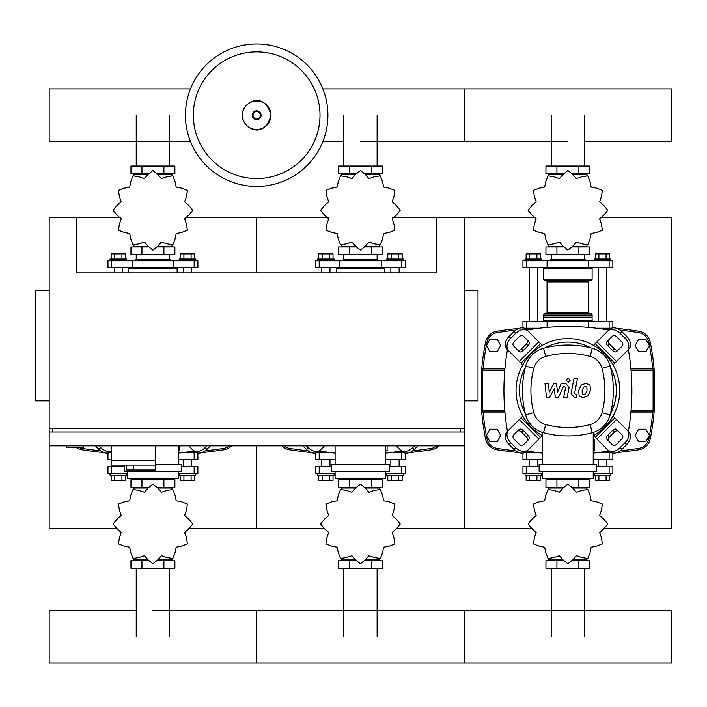 <?xml version="1.0" encoding="UTF-8"?>
<svg xmlns="http://www.w3.org/2000/svg" width="707" height="707" viewBox="0 0 707 707"><rect width="100%" height="100%" fill="white"/><g stroke="black" fill="none" stroke-linecap="round" stroke-linejoin="round"><path stroke-width="1.06" d="M66.476 445.817L66.476 447.195L83.762 447.195L83.762 445.817M392.774 217.579L436.493 217.579L436.493 272.911L76.851 272.911L76.851 217.579L49.181 217.579L49.181 428.522L464.163 428.522L464.163 431.986L49.181 431.986L49.181 445.817L464.163 445.817L464.163 528.809L532.291 528.809M49.181 290.197L35.35 290.197L35.35 400.86L49.181 400.86M464.163 290.197L477.994 290.197L477.994 400.86L464.163 400.86M52.645 431.986L52.645 428.522M460.699 431.986L460.699 428.522M436.493 217.579L464.163 217.579L464.163 528.809L396.026 528.809M111.432 445.817L111.432 460.337L155.69 460.337L155.69 445.817M111.432 465.179L111.432 460.337L155.69 460.337L155.69 470.022L155.301 465.179L111.432 465.179L126.641 465.179L126.641 470.022L155.301 470.022M133.561 465.179L133.561 470.022M645.853 351.75L649.441 345.529L645.853 339.307L638.66 339.307L635.072 345.529L638.66 351.75L645.853 351.75M497.145 351.75L500.742 345.529L497.145 339.307L489.96 339.307L486.372 345.529L489.96 351.75L497.145 351.75M645.853 441.663L649.441 435.441L645.853 429.22L638.66 429.22L635.072 435.441L638.66 441.663L645.853 441.663M497.145 441.663L500.742 435.441L497.145 429.22L489.96 429.22L486.372 435.441L489.96 441.663L497.145 441.663M327.907 115.214A71.239 71.239 0 0 1 256.668 186.454A71.239 71.239 0 0 1 185.437 115.214A71.239 71.239 0 0 1 256.668 43.975A71.239 71.239 0 0 1 327.907 115.214A71.239 71.239 0 0 0 256.668 43.975A71.239 71.239 0 0 0 185.437 115.214M256.668 51.885A63.33 63.33 0 0 1 320.006 115.214A63.33 63.33 0 0 1 256.668 178.544A63.33 63.33 0 0 1 193.338 115.214A63.33 63.33 0 0 1 256.668 51.885M522.95 328.242L522.95 321.323L612.863 321.323L612.863 328.242M539.22 328.242L524.514 328.242M611.299 328.242L596.593 328.242M584.609 141.533L671.65 141.533L671.65 88.896L464.163 88.896L464.163 141.533L464.163 88.896L322.869 88.896M190.475 88.896L49.181 88.896L49.181 141.533L190.475 141.533M533.988 328.932L529.172 328.932L529.172 328.242M529.172 321.323L529.172 267.723M537.47 321.323L537.47 267.723M529.172 328.932L529.808 329.568M525.027 260.803L525.027 259.071L541.624 259.071L541.624 260.803M526.141 259.071L526.141 253.884L540.51 253.884L540.51 259.071M536.913 253.884L536.913 259.071M529.729 253.884L529.729 259.071M605.996 329.568L606.633 328.242M606.633 321.323L606.633 267.723M598.334 321.323L598.334 267.723M606.633 328.932L601.825 328.932M610.786 260.803L610.786 259.071L594.189 259.071L594.189 260.803M609.673 259.071L609.673 253.884L598.891 253.884L598.891 259.071M598.891 253.884L595.303 253.884L595.303 259.071M606.085 253.884L606.085 259.071M599.642 218.816L603.902 215.052L607.675 210.377A39.769 39.769 0 0 0 607.675 210.253L603.902 205.578L599.642 201.813L601.454 196.422L602.382 190.483A39.769 39.769 0 0 0 602.311 190.377L596.717 188.212L591.132 187.081L590.009 181.505L587.844 175.91A39.769 39.769 0 0 0 587.738 175.84L581.799 176.768L576.408 178.579L572.643 174.311L567.968 170.546A39.769 39.769 0 0 0 567.845 170.546L563.17 174.311L559.405 178.579L554.014 176.768L548.075 175.84A39.769 39.769 0 0 0 547.969 175.91L545.804 181.505L544.673 187.081L539.096 188.212L533.493 190.377A39.769 39.769 0 0 0 533.432 190.483L534.359 196.422L536.171 201.813L531.903 205.578L528.138 210.253A39.769 39.769 0 0 0 528.138 210.377L531.903 215.052L536.171 218.816L534.359 224.207L533.432 230.146A39.769 39.769 0 0 0 533.493 230.252L539.096 232.417L544.673 233.549L545.804 239.125L547.969 244.728A39.769 39.769 0 0 0 548.075 244.79L554.014 243.862L559.405 242.05L563.17 246.319L567.845 250.084A39.769 39.769 0 0 0 567.968 250.084L572.643 246.319L576.408 242.05L581.799 243.862L587.738 244.79A39.769 39.769 0 0 0 587.844 244.728L590.009 239.125L591.132 233.549L596.717 232.417L602.311 230.252A39.769 39.769 0 0 0 602.382 230.146L601.454 224.207L599.642 218.816M584.609 174.346L584.609 173.657L584.609 174.346M551.204 174.346L551.204 173.657L551.204 174.346M578.883 166.048L578.883 173.657L589.868 173.657L589.868 166.048L545.945 166.048L545.945 173.657L563.364 173.657M578.883 173.657L572.449 173.657M556.922 166.048L556.922 173.657M550.956 259.425L585.193 259.769L550.956 259.425M584.609 246.283L584.609 246.973L584.609 246.283M551.204 246.283L551.204 246.973L551.204 246.283M578.883 254.582L578.883 246.973L589.868 246.973L589.868 254.582L545.945 254.582L545.945 246.973L563.364 246.973M578.883 246.973L572.449 246.973M556.922 254.582L556.922 246.973M588.71 267.723L612.863 267.723L612.863 260.803L522.95 260.803L522.95 267.723L588.71 267.723L588.71 260.803M572.652 246.283L586.925 246.283L586.925 245.152M563.161 246.283L548.888 246.283L548.888 245.152M548.888 175.477L548.888 174.346L563.161 174.346M572.652 174.346L586.925 174.346L586.925 175.477M544.39 267.723L543.701 268.413L592.113 268.413L592.113 279.132A1.387 1.387 0 0 1 590.725 280.52L545.671 280.52A1.387 1.387 0 0 1 547.05 281.899L588.754 281.899A1.387 1.387 0 0 1 590.142 280.52M592.113 279.132L543.701 279.132A1.387 1.387 0 0 0 545.079 280.52L567.907 280.52M545.671 313.714A1.387 1.387 0 0 0 547.05 312.335L588.754 312.335L588.754 281.899M590.142 313.714A1.387 1.387 0 0 1 588.754 312.335M545.079 313.714A1.387 1.387 0 0 0 543.701 315.101L592.113 315.101A1.387 1.387 0 0 0 590.725 313.714L545.079 313.714M544.045 317.514L592.113 317.867L543.701 317.169L592.113 317.169L592.113 315.101M544.39 321.323L543.701 320.633L592.113 320.633L592.113 317.867M321.685 272.911L321.685 267.723M329.983 272.911L329.983 267.723M317.531 260.803L317.531 259.071L334.137 259.071L334.137 260.803M318.645 259.071L318.645 253.884L333.024 253.884L333.024 259.071M329.427 253.884L329.427 259.071M322.242 253.884L322.242 259.071M399.146 272.911L399.146 267.723M390.847 272.911L390.847 267.723M403.299 260.803L403.299 259.071L386.702 259.071L386.702 260.803M402.186 259.071L402.186 253.884L391.404 253.884L391.404 259.071M391.404 253.884L387.807 253.884L387.807 259.071M398.589 253.884L398.589 259.071M392.146 218.816L396.415 215.052L400.189 210.377A39.769 39.769 0 0 0 400.189 210.253L396.415 205.578L392.146 201.813L393.967 196.422L394.886 190.483A39.769 39.769 0 0 0 394.824 190.377L389.221 188.212L383.645 187.081L382.522 181.505L380.357 175.91A39.769 39.769 0 0 0 380.242 175.84L374.312 176.768L368.921 178.579L365.157 174.311L360.482 170.546A39.769 39.769 0 0 0 360.349 170.546L355.674 174.311L351.909 178.579L346.518 176.768L340.588 175.84A39.769 39.769 0 0 0 340.474 175.91L338.308 181.505L337.186 187.081L331.61 188.212L326.007 190.377A39.769 39.769 0 0 0 325.945 190.483L326.873 196.422L328.684 201.813L324.416 205.578L320.651 210.253A39.769 39.769 0 0 0 320.651 210.377L324.416 215.052L328.684 218.816L326.873 224.207L325.945 230.146A39.769 39.769 0 0 0 326.007 230.252L331.61 232.417L337.186 233.549L338.308 239.125L340.474 244.728A39.769 39.769 0 0 0 340.588 244.79L346.518 243.862L351.909 242.05L355.674 246.319L360.349 250.084A39.769 39.769 0 0 0 360.482 250.084L365.157 246.319L368.921 242.05L374.312 243.862L380.242 244.79A39.769 39.769 0 0 0 380.357 244.728L382.522 239.125L383.645 233.549L389.221 232.417L394.824 230.252A39.769 39.769 0 0 0 394.886 230.146L393.967 224.207L392.146 218.816M377.123 174.346L377.123 173.657L377.123 174.346M343.717 174.346L343.717 173.657L343.717 174.346M371.396 166.048L371.396 173.657L382.381 173.657L382.381 166.048L338.45 166.048L338.45 173.657L355.877 173.657M371.396 173.657L364.962 173.657M349.435 166.048L349.435 173.657M343.469 259.425L377.706 259.769L343.469 259.425M377.123 246.283L377.123 246.973L377.123 246.283M343.717 246.283L343.717 246.973L343.717 246.283M371.396 254.582L371.396 246.973L382.381 246.973L382.381 254.582L338.45 254.582L338.45 246.973L355.877 246.973M371.396 246.973L364.953 246.973M349.435 254.582L349.435 246.973M381.223 267.723L405.376 267.723L405.376 260.803L315.463 260.803L315.463 267.723L381.223 267.723L381.223 260.803M365.166 246.283L379.438 246.283L379.438 245.152M355.665 246.283L341.393 246.283L341.393 245.152M341.393 175.477L341.393 174.346L355.665 174.346M365.166 174.346L379.438 174.346L379.438 175.477M336.903 267.723L336.205 268.413L384.626 268.413L384.626 272.911M114.198 272.911L114.198 267.723M122.497 272.911L122.497 267.723M110.045 260.803L110.045 259.071L126.641 259.071L126.641 260.803M111.158 259.071L111.158 253.884L125.537 253.884L125.537 259.071M121.94 253.884L121.94 259.071M114.755 253.884L114.755 259.071M191.659 272.911L191.659 267.723M183.36 272.911L183.36 267.723M195.812 260.803L195.812 259.071L179.207 259.071L179.207 260.803M194.699 259.071L194.699 253.884L183.917 253.884L183.917 259.071M183.917 253.884L180.32 253.884L180.32 259.071M191.102 253.884L191.102 259.071M184.66 218.816L188.928 215.052L192.693 210.377A39.769 39.769 0 0 0 192.693 210.253L188.928 205.578L184.66 201.813L186.471 196.422L187.399 190.483A39.769 39.769 0 0 0 187.337 190.377L181.734 188.212L176.158 187.081L175.036 181.505L172.87 175.91A39.769 39.769 0 0 0 172.755 175.84L166.825 176.768L161.426 178.579L157.67 174.311L152.995 170.546A39.769 39.769 0 0 0 152.862 170.546L148.187 174.311L144.422 178.579L139.032 176.768L133.102 175.84A39.769 39.769 0 0 0 132.987 175.91L130.822 181.505L129.699 187.081L124.123 188.212L118.52 190.377A39.769 39.769 0 0 0 118.458 190.483L119.377 196.422L121.197 201.813L116.929 205.578L113.155 210.253A39.769 39.769 0 0 0 113.155 210.377L116.929 215.052L121.197 218.816L119.377 224.207L118.458 230.146A39.769 39.769 0 0 0 118.52 230.252L124.123 232.417L129.699 233.549L130.822 239.125L132.987 244.728A39.769 39.769 0 0 0 133.102 244.79L139.032 243.862L144.422 242.05L148.187 246.319L152.862 250.084A39.769 39.769 0 0 0 152.995 250.084L157.67 246.319L161.426 242.05L166.825 243.862L172.755 244.79A39.769 39.769 0 0 0 172.87 244.728L175.036 239.125L176.158 233.549L181.734 232.417L187.337 230.252A39.769 39.769 0 0 0 187.399 230.146L186.471 224.207L184.66 218.816M169.627 174.346L169.627 173.657L169.627 174.346M136.221 174.346L136.221 173.657L136.221 174.346M163.909 166.048L163.909 173.657L174.885 173.657L174.885 166.048L130.963 166.048L130.963 173.657L148.39 173.657M163.909 173.657L157.467 173.657M141.948 166.048L141.948 173.657M135.983 259.425L170.219 259.769L135.983 259.425M169.627 246.283L169.627 246.973L169.627 246.283M136.221 246.283L136.221 246.973L136.221 246.283M163.909 254.582L163.909 246.973L174.885 246.973L174.885 254.582L130.963 254.582L130.963 246.973L148.382 246.973M163.909 246.973L157.467 246.973M141.948 254.582L141.948 246.973M173.728 267.723L197.88 267.723L197.88 260.803L107.968 260.803L107.968 267.723L173.728 267.723L173.728 260.803M157.679 246.283L171.951 246.283L171.951 245.152M148.178 246.283L133.906 246.283L133.906 245.152M133.906 175.477L133.906 174.346L148.178 174.346M157.679 174.346L171.951 174.346L171.951 175.477M129.408 267.723L128.718 268.413L177.13 268.413L177.13 272.911M529.808 451.402L529.172 452.038L533.988 452.038M529.172 452.038L529.172 452.727M529.172 459.647L529.172 466.567M537.47 459.647L537.47 466.567M525.027 473.478L525.027 475.21L541.624 475.21L541.624 473.478M526.141 475.21L526.141 480.398L536.913 480.398L536.913 475.21M536.913 480.398L540.51 480.398L540.51 475.21M529.729 480.398L529.729 475.21M605.996 451.402L606.633 452.727M606.633 459.647L606.633 466.567M606.633 452.038L601.825 452.038M598.334 459.647L598.334 466.567M610.786 473.478L610.786 475.21L594.189 475.21L594.189 473.478M609.673 475.21L609.673 480.398L595.303 480.398L595.303 475.21M598.891 480.398L598.891 475.21M606.085 480.398L606.085 475.21M536.171 515.465L531.903 519.23L528.138 523.905A39.769 39.769 0 0 0 528.138 524.037L531.903 528.712L536.171 532.468L534.359 537.868L533.432 543.798A39.769 39.769 0 0 0 533.493 543.913L539.096 546.078L544.673 547.2L545.804 552.777L547.969 558.38A39.769 39.769 0 0 0 548.075 558.442L554.014 557.514L559.405 555.702L563.17 559.971L567.845 563.735A39.769 39.769 0 0 0 567.968 563.735L572.643 559.971L576.408 555.702L581.799 557.514L587.738 558.442A39.769 39.769 0 0 0 587.844 558.38L590.009 552.777L591.132 547.2L596.717 546.078L602.311 543.913A39.769 39.769 0 0 0 602.382 543.798L601.454 537.868L599.642 532.468L603.902 528.712L607.675 524.037A39.769 39.769 0 0 0 607.675 523.905L603.902 519.23L599.642 515.465L601.454 510.074L602.382 504.144A39.769 39.769 0 0 0 602.311 504.029L596.717 501.864L591.132 500.742L590.009 495.165L587.844 489.562A39.769 39.769 0 0 0 587.738 489.5L581.799 490.419L576.408 492.24L572.643 487.971L567.968 484.198A39.769 39.769 0 0 0 567.845 484.198L563.17 487.971L559.405 492.24L554.014 490.419L548.075 489.5A39.769 39.769 0 0 0 547.969 489.562L545.804 495.165L544.673 500.742L539.096 501.864L533.493 504.029A39.769 39.769 0 0 0 533.432 504.144L534.359 510.074L536.171 515.465M551.204 559.935L551.204 560.624L551.204 559.935M584.609 559.935L584.609 560.624L584.609 559.935M556.922 568.234L556.922 560.624L545.945 560.624L545.945 568.234L589.868 568.234L589.868 560.624L572.449 560.624M556.922 560.624L563.364 560.624M578.883 568.234L578.883 560.624M551.204 488.007L551.204 487.317M584.609 488.007L584.609 487.317M556.922 479.708L556.922 487.317L545.945 487.317L545.945 479.708L589.868 479.708L589.868 487.317L572.449 487.317M556.922 487.317L563.364 487.317M578.883 479.708L578.883 487.317M539.132 466.567L522.95 466.567L522.95 473.478L542.596 473.478M593.217 473.478L612.863 473.478L612.863 466.567L596.681 466.567M563.161 488.007L548.888 488.007L548.888 489.129M572.652 488.007L586.925 488.007L586.925 489.129M586.925 558.804L586.925 559.935L572.652 559.935M563.161 559.935L548.888 559.935L548.888 558.804M322.321 451.402L321.685 452.038L326.501 452.038M321.685 452.038L321.685 452.727M321.685 459.647L321.685 466.567M329.983 459.647L329.983 466.567M317.531 473.478L317.531 475.21L334.137 475.21L334.137 473.478M318.645 475.21L318.645 480.398L329.427 480.398L329.427 475.21M329.427 480.398L333.024 480.398L333.024 475.21M322.242 480.398L322.242 475.21M398.509 451.402L399.146 452.727M399.146 459.647L399.146 466.567M399.146 452.038L394.338 452.038M390.847 459.647L390.847 466.567M403.299 473.478L403.299 475.21L386.702 475.21L386.702 473.478M402.186 475.21L402.186 480.398L387.807 480.398L387.807 475.21M391.404 480.398L391.404 475.21M398.589 480.398L398.589 475.21M328.684 515.465L324.416 519.23L320.651 523.905A39.769 39.769 0 0 0 320.651 524.037L324.416 528.712L328.684 532.468L326.873 537.868L325.945 543.798A39.769 39.769 0 0 0 326.007 543.913L331.61 546.078L337.186 547.2L338.308 552.777L340.474 558.38A39.769 39.769 0 0 0 340.588 558.442L346.518 557.514L351.909 555.702L355.674 559.971L360.349 563.735A39.769 39.769 0 0 0 360.482 563.735L365.157 559.971L368.921 555.702L374.312 557.514L380.242 558.442A39.769 39.769 0 0 0 380.357 558.38L382.522 552.777L383.645 547.2L389.221 546.078L394.824 543.913A39.769 39.769 0 0 0 394.886 543.798L393.967 537.868L392.146 532.468L396.415 528.712L400.189 524.037A39.769 39.769 0 0 0 400.189 523.905L396.415 519.23L392.146 515.465L393.967 510.074L394.886 504.144A39.769 39.769 0 0 0 394.824 504.029L389.221 501.864L383.645 500.742L382.522 495.165L380.357 489.562A39.769 39.769 0 0 0 380.242 489.5L374.312 490.419L368.921 492.24L365.157 487.971L360.482 484.198A39.769 39.769 0 0 0 360.349 484.198L355.674 487.971L351.909 492.24L346.518 490.419L340.588 489.5A39.769 39.769 0 0 0 340.474 489.562L338.308 495.165L337.186 500.742L331.61 501.864L326.007 504.029A39.769 39.769 0 0 0 325.945 504.144L326.873 510.074L328.684 515.465M343.717 559.935L343.717 560.624L343.717 559.935M377.123 559.935L377.123 560.624L377.123 559.935M349.435 568.234L349.435 560.624L338.45 560.624L338.45 568.234L382.381 568.234L382.381 560.624L364.953 560.624M349.435 560.624L355.877 560.624M371.396 568.234L371.396 560.624M343.717 488.007L343.717 487.317M377.123 488.007L377.123 487.317M349.435 479.708L349.435 487.317L338.45 487.317L338.45 479.708L382.381 479.708L382.381 487.317L364.962 487.317M349.435 487.317L355.877 487.317M371.396 479.708L371.396 487.317M331.645 466.567L315.463 466.567L315.463 473.478L335.1 473.478M385.73 473.478L405.376 473.478L405.376 466.567L389.186 466.567M355.665 488.007L341.393 488.007L341.393 489.129M365.166 488.007L379.438 488.007L379.438 489.129M379.438 558.804L379.438 559.935L365.166 559.935M355.665 559.935L341.393 559.935L341.393 558.804M114.198 465.179L114.198 466.567M122.497 465.179L122.497 466.567M110.045 473.478L110.045 475.21L126.641 475.21L126.641 473.478M111.158 475.21L111.158 480.398L121.94 480.398L121.94 475.21M121.94 480.398L125.537 480.398L125.537 475.21M114.755 480.398L114.755 475.21M191.023 451.402L191.659 452.727M191.659 459.647L191.659 466.567M191.659 452.038L186.842 452.038M183.36 459.647L183.36 466.567M195.812 473.478L195.812 475.21L179.207 475.21L179.207 473.478M194.699 475.21L194.699 480.398L180.32 480.398L180.32 475.21M183.917 480.398L183.917 475.21M191.102 480.398L191.102 475.21M121.197 515.465L116.929 519.23L113.155 523.905A39.769 39.769 0 0 0 113.155 524.037L116.929 528.712L121.197 532.468L119.377 537.868L118.458 543.798A39.769 39.769 0 0 0 118.52 543.913L124.123 546.078L129.699 547.2L130.822 552.777L132.987 558.38A39.769 39.769 0 0 0 133.102 558.442L139.032 557.514L144.422 555.702L148.187 559.971L152.862 563.735A39.769 39.769 0 0 0 152.995 563.735L157.67 559.971L161.426 555.702L166.825 557.514L172.755 558.442A39.769 39.769 0 0 0 172.87 558.38L175.036 552.777L176.158 547.2L181.734 546.078L187.337 543.913A39.769 39.769 0 0 0 187.399 543.798L186.471 537.868L184.66 532.468L188.928 528.712L192.693 524.037A39.769 39.769 0 0 0 192.693 523.905L188.928 519.23L184.66 515.465L186.471 510.074L187.399 504.144A39.769 39.769 0 0 0 187.337 504.029L181.734 501.864L176.158 500.742L175.036 495.165L172.87 489.562A39.769 39.769 0 0 0 172.755 489.5L166.825 490.419L161.426 492.24L157.67 487.971L152.995 484.198A39.769 39.769 0 0 0 152.862 484.198L148.187 487.971L144.422 492.24L139.032 490.419L133.102 489.5A39.769 39.769 0 0 0 132.987 489.562L130.822 495.165L129.699 500.742L124.123 501.864L118.52 504.029A39.769 39.769 0 0 0 118.458 504.144L119.377 510.074L121.197 515.465M136.221 559.935L136.221 560.624L136.221 559.935M169.627 559.935L169.627 560.624L169.627 559.935M141.948 568.234L141.948 560.624L130.963 560.624L130.963 568.234L174.885 568.234L174.885 560.624L157.467 560.624M141.948 560.624L148.382 560.624M163.909 568.234L163.909 560.624M136.221 488.007L136.221 487.317M169.627 488.007L169.627 487.317M141.948 479.708L141.948 487.317L130.963 487.317L130.963 479.708L174.885 479.708L174.885 487.317L157.467 487.317M141.948 487.317L148.39 487.317M163.909 479.708L163.909 487.317M124.158 466.567L107.968 466.567L107.968 473.478L127.614 473.478M178.244 473.478L197.88 473.478L197.88 466.567L181.699 466.567M148.178 488.007L133.906 488.007L133.906 489.129M157.679 488.007L171.951 488.007L171.951 489.129M171.951 558.804L171.951 559.935L157.679 559.935M148.178 559.935L133.906 559.935L133.906 558.804M593.217 459.647L612.863 459.647L612.863 453.099M522.95 453.099L522.95 459.647L542.596 459.647M539.22 452.727L524.514 452.727M611.299 452.727L596.593 452.727M385.73 459.647L405.376 459.647L405.376 453.099M315.463 453.099L315.463 459.647L335.1 459.647M331.733 452.727L317.028 452.727M403.812 452.727L389.106 452.727M178.244 459.647L197.88 459.647L197.88 453.099M107.968 453.099L107.968 459.647L111.432 459.647M111.432 452.727L109.532 452.727M196.316 452.727L181.611 452.727M152.924 610.388L671.65 610.388L671.65 663.025L464.163 663.025L464.163 610.388L464.163 663.025L256.668 663.025L256.668 610.388L256.668 663.025L49.181 663.025L49.181 610.388L136.221 610.388M586.863 387.083L585.343 386.464L583.611 387.083L582.144 390.467L582.285 393.887L583.779 394.506L585.537 393.887L587.004 390.467L586.863 387.083M581.295 385.041L578.653 390.467L579.174 395.929L583.169 397.652L587.853 395.929L590.504 390.467L589.974 385.041L585.953 383.318L581.295 385.041M574.004 378.351L571.07 393.481L574.376 397.484L576.364 397.484L576.939 394.533L575.595 394.533L574.605 393.269L577.504 378.351L574.004 378.351M568.145 382.284L570.257 380.172L568.145 378.051L566.024 380.172L568.145 382.284M549.525 397.484L554.164 388.7L555.384 397.484L558.433 397.484L563.461 386.437L564.548 386.437L565.547 387.692L563.665 397.493L567.155 397.493L569.082 387.463L565.759 383.477L561.128 383.486L557.629 392.138L556.436 383.486L553.705 383.486L549.18 392.138L548.597 383.486L545 383.486L546.467 397.484L549.525 397.484M567.907 338.609A51.876 51.876 0 0 1 593.217 435.759A51.876 51.876 0 0 0 567.907 338.609A51.876 51.876 0 0 0 542.596 435.759A51.876 51.876 0 0 1 567.907 338.609M618.537 431.341A3.455 2.448 -45 0 0 614.365 432.057L609.478 436.944A3.455 2.448 -45 0 0 608.762 441.124M607.746 435.22L612.633 430.324A3.455 2.448 135 0 1 616.813 429.609L622.293 435.097A3.455 2.448 135 0 1 621.577 439.268L616.69 444.155A3.455 2.448 135 0 1 612.509 444.871L607.03 439.392A3.455 2.448 135 0 1 607.746 435.22L609.478 436.944M608.762 339.846A3.455 2.448 -135 0 0 609.478 344.026L614.365 348.913A3.455 2.448 -135 0 0 618.537 349.629M612.633 350.645L607.746 345.75A3.455 2.448 45 0 1 607.03 341.578L612.509 336.099A3.455 2.448 45 0 1 616.69 336.815L621.577 341.702A3.455 2.448 45 0 1 622.293 345.873L616.813 351.361A3.455 2.448 45 0 1 612.633 350.645L614.365 348.913M517.268 349.629A3.455 2.448 135 0 0 521.448 348.913L526.335 344.026A3.455 2.448 135 0 0 527.051 339.846M528.067 345.75L523.171 350.645A3.455 2.448 -45 0 1 519 351.361L513.512 345.873A3.455 2.448 -45 0 1 514.236 341.702L519.124 336.815A3.455 2.448 -45 0 1 523.295 336.099L528.783 341.578A3.455 2.448 -45 0 1 528.067 345.75L526.335 344.026M627.189 430.201A10.375 7.335 135 0 1 625.041 442.723L626.764 444.456A10.375 7.335 -45 0 0 628.912 431.933L613.04 416.052M593.473 435.618L609.354 451.49A10.375 7.335 -45 0 0 621.877 449.343L620.145 447.619A10.375 7.335 135 0 1 607.622 449.767M626.764 444.456L621.877 449.343M625.041 442.723L620.145 447.619M607.622 331.203A10.375 7.335 45 0 1 620.145 333.351L621.877 331.627A10.375 7.335 -135 0 0 609.354 329.48L593.473 345.352M613.04 364.918L628.912 349.037A10.375 7.335 -135 0 0 626.764 336.514L625.041 338.246A10.375 7.335 45 0 1 627.189 350.769M621.877 331.627L626.764 336.514M620.145 333.351L625.041 338.246M508.625 350.769A10.375 7.335 -45 0 1 510.772 338.246L509.049 336.514A10.375 7.335 135 0 0 506.892 349.037L522.773 364.918M542.34 345.352L526.459 329.48A10.375 7.335 135 0 0 513.936 331.627L515.668 333.351A10.375 7.335 -45 0 1 528.191 331.203M509.049 336.514L513.936 331.627M510.772 338.246L515.668 333.351M527.051 441.124A3.455 2.448 45 0 0 526.335 436.944L521.448 432.057A3.455 2.448 45 0 0 517.268 431.341M523.171 430.324L528.067 435.22A3.455 2.448 -135 0 1 528.783 439.392L523.295 444.871A3.455 2.448 -135 0 1 519.124 444.155L514.236 439.268A3.455 2.448 -135 0 1 513.512 435.097L519 429.609A3.455 2.448 -135 0 1 523.171 430.324L521.448 432.057M522.773 416.052L506.892 431.933A10.375 7.335 45 0 0 509.049 444.456L510.772 442.723A10.375 7.335 -135 0 1 508.625 430.201M528.191 449.767A10.375 7.335 -135 0 1 515.668 447.619L513.936 449.343A10.375 7.335 45 0 0 526.459 451.49L542.34 435.618M513.936 449.343L509.049 444.456M515.668 447.619L510.772 442.723M525.319 413.515A48.412 48.412 0 0 1 525.319 367.454M544.876 347.897A48.412 48.412 0 0 1 590.937 347.897M593.217 439.25L594.605 439.25L594.605 450.315L593.217 450.315M596.681 471.41L596.681 464.49L539.132 464.49L539.132 471.41L596.681 471.41M593.217 464.49L593.217 432.454M542.596 471.41L542.596 478.321L593.217 478.321L593.217 471.41M542.596 432.454L542.596 464.49M610.495 367.454A48.412 48.412 0 0 1 610.495 413.515M592.28 432.719A25.249 25.249 0 0 0 610.141 414.859A94.358 94.358 0 0 0 610.141 366.111A25.249 25.249 0 0 0 592.28 348.251A94.358 94.358 0 0 0 543.533 348.251A25.249 25.249 0 0 0 525.663 366.111A94.358 94.358 0 0 0 525.663 414.859A25.249 25.249 0 0 0 543.533 432.719A94.358 94.358 0 0 0 592.28 432.719L590.098 424.571A85.918 85.918 0 0 1 545.716 424.571A16.809 16.809 0 0 1 533.82 412.676A85.918 85.918 0 0 1 533.82 368.294A16.809 16.809 0 0 1 545.716 356.399A85.918 85.918 0 0 1 590.098 356.399A16.809 16.809 0 0 1 601.993 368.294A85.918 85.918 0 0 1 601.993 412.676A16.809 16.809 0 0 1 590.098 424.571M417.917 445.817L414.39 449.343L412.658 447.619A10.375 7.335 135 0 1 400.135 449.767L401.868 451.49A10.375 7.335 -45 0 0 414.39 449.343M414.461 445.817L412.658 447.619M396.185 445.817L400.135 449.767M320.695 449.767A10.375 7.335 -135 0 1 308.172 447.619L306.449 449.343A10.375 7.335 45 0 0 318.972 451.49L324.646 445.817M306.449 449.343L302.914 445.817M308.172 447.619L306.378 445.817M387.109 445.817L387.109 450.315L385.73 450.315M389.186 471.41L389.186 464.49L331.645 464.49L331.645 471.41L389.186 471.41M385.73 464.49L385.73 445.817M335.1 471.41L335.1 478.321L385.73 478.321L385.73 471.41M335.1 445.817L335.1 464.49M210.43 445.817L206.895 449.343L205.171 447.619A10.375 7.335 135 0 1 192.649 449.767L194.372 451.49A10.375 7.335 -45 0 0 206.895 449.343M206.965 445.817L205.171 447.619M188.698 445.817L192.649 449.767M111.432 450.942A10.375 7.335 -135 0 1 100.686 447.619L98.953 449.343A10.375 7.335 45 0 0 111.432 451.543M98.953 449.343L95.427 445.817M100.686 447.619L98.883 445.817M179.622 445.817L179.622 450.315L178.244 450.315M124.158 465.179L124.158 471.41L181.699 471.41L181.699 464.49L155.69 464.49M178.244 464.49L178.244 445.817M127.614 471.41L127.614 478.321L178.244 478.321L178.244 471.41M527.015 450.933A238.825 238.825 0 0 0 542.596 453.116M593.217 453.116A238.825 238.825 0 0 0 608.789 450.933M628.355 431.376A238.825 238.825 0 0 0 628.355 349.594M608.789 330.036A238.825 238.825 0 0 0 527.015 330.036M507.458 349.594A238.825 238.825 0 0 0 507.458 431.376M319.529 450.933A238.825 238.825 0 0 0 335.1 453.116M385.73 453.116A238.825 238.825 0 0 0 401.302 450.933M178.244 453.116A238.825 238.825 0 0 0 193.815 450.933M616.778 452.595A468.785 468.785 0 0 0 638.757 449.767A13.831 13.831 0 0 0 650.228 438.826A244.569 244.569 0 0 0 654.205 410.776L653.975 411.439M653.197 411.995L652.826 412.04A1.387 1.387 0 0 0 654.205 410.776L652.826 412.04A1.387 1.387 0 0 0 654.205 410.776L654.205 370.194A244.569 244.569 0 0 0 650.228 342.144A13.831 13.831 0 0 0 638.757 331.203A468.785 468.785 0 0 0 616.778 328.375M485.585 342.144A244.569 244.569 0 0 0 481.6 370.194L483.102 368.93A243.181 243.181 0 0 1 486.937 342.418L485.585 342.144A13.831 13.831 0 0 1 497.056 331.203A468.785 468.785 0 0 1 519.026 328.375M482.616 368.974L482.978 368.93A1.387 1.387 0 0 0 481.6 370.194L482.713 370.309L482.978 368.93L504.904 368.93M653.197 368.974L653.1 370.309L654.205 370.194L652.826 368.93L630.909 368.93M481.6 370.194L481.6 410.776L482.978 412.04L504.904 412.04L482.978 412.04L482.713 410.661L481.6 410.776A244.569 244.569 0 0 0 485.585 438.826A13.831 13.831 0 0 0 497.056 449.767A468.785 468.785 0 0 0 519.026 452.595M482.218 411.81L482.978 412.04A1.387 1.387 0 0 1 481.6 410.776M630.909 412.04L652.826 412.04L653.1 410.661L631.024 410.661M654.205 410.776L653.1 410.661L653.1 370.309L631.024 370.309M654.205 370.194A1.387 1.387 0 0 0 652.826 368.93A1.387 1.387 0 0 1 654.205 370.194M504.78 410.661L482.713 410.661L482.713 370.309L504.78 370.309M409.291 452.595A468.785 468.785 0 0 0 431.27 449.767A13.831 13.831 0 0 0 439.02 445.817M281.819 445.817A13.831 13.831 0 0 0 289.57 449.767A468.785 468.785 0 0 0 311.54 452.595M201.804 452.595A468.785 468.785 0 0 0 223.774 449.767A13.831 13.831 0 0 0 231.525 445.817M75.923 447.195A13.831 13.831 0 0 0 82.074 449.767A468.785 468.785 0 0 0 104.053 452.595M603.513 528.809L671.65 528.809L671.65 217.579L600.261 217.579M464.163 217.579L535.553 217.579M185.287 217.579L256.668 217.579L256.668 272.911L256.668 217.579L328.066 217.579M188.539 528.809L256.668 528.809L256.668 445.817L256.668 528.809L324.805 528.809M76.851 217.579L120.57 217.579M49.181 428.522L49.181 431.986M49.181 445.817L49.181 528.809L117.318 528.809M270.931 115.214A14.255 14.255 0 0 1 256.668 129.469A14.255 14.255 0 0 1 242.413 115.214A14.255 14.255 0 0 1 256.668 100.96A14.255 14.255 0 0 1 270.931 115.214M261.077 115.214A4.401 4.401 0 0 1 256.668 119.616A4.401 4.401 0 0 1 252.266 115.214A4.401 4.401 0 0 1 256.668 110.813A4.401 4.401 0 0 1 261.077 115.214M260.335 115.214A3.659 3.659 0 0 1 256.668 118.873A3.659 3.659 0 0 1 253.009 115.214A3.659 3.659 0 0 1 256.668 111.556A3.659 3.659 0 0 1 260.335 115.214M588.71 321.323L588.71 327.421M547.103 321.323L547.103 327.421M526.688 321.323L526.688 328.242M609.125 321.323L609.125 328.242M547.103 267.723L547.103 260.803M526.688 267.723L526.688 260.803M609.125 267.723L609.125 260.803M339.616 267.723L339.616 260.803M319.193 267.723L319.193 260.803M401.638 267.723L401.638 260.803M132.121 267.723L132.121 260.803M111.706 267.723L111.706 260.803M194.151 267.723L194.151 260.803M609.125 466.567L609.125 473.478M526.688 466.567L526.688 473.478M401.638 466.567L401.638 473.478M319.193 466.567L319.193 473.478M194.151 466.567L194.151 473.478M111.706 466.567L111.706 473.478M526.688 459.647L526.688 452.727M609.125 459.647L609.125 452.727M319.193 459.647L319.193 452.727M401.638 459.647L401.638 452.727M194.151 459.647L194.151 452.727M612.633 430.324L614.365 432.057M607.746 345.75L609.478 344.026M523.171 350.645L521.448 348.913M614.79 417.802L595.223 437.368M596.955 439.091L616.513 419.534M595.223 343.602L614.79 363.168M616.513 361.436L596.955 341.879M521.024 363.168L540.59 343.602M538.858 341.879L519.3 361.436M528.067 435.22L526.335 436.944M519.3 419.534L538.858 439.091M540.59 437.368L521.024 417.802M610.141 414.859L601.993 412.676M545.716 424.571L543.533 432.719M610.141 366.111L601.993 368.294M533.82 412.676L525.663 414.859M592.28 348.251L590.098 356.399M533.82 368.294L525.663 366.111M543.533 348.251L545.716 356.399M652.711 412.04A243.181 243.181 0 0 1 648.867 438.552L650.228 438.826M486.937 342.418A12.452 12.452 0 0 1 497.26 332.573L497.056 331.203M620.119 330.125A467.407 467.407 0 0 1 638.545 332.573L638.757 331.203M497.26 332.573A467.407 467.407 0 0 1 515.695 330.125M526.017 329.082A467.407 467.407 0 0 1 529.172 328.808M606.633 328.808A467.407 467.407 0 0 1 609.796 329.082M638.545 332.573A12.452 12.452 0 0 1 648.867 342.418L650.228 342.144M648.867 342.418A243.181 243.181 0 0 1 652.711 368.93M648.867 438.552A12.452 12.452 0 0 1 638.545 448.397L638.757 449.767M515.695 450.845A467.407 467.407 0 0 1 497.26 448.397L497.056 449.767M638.545 448.397A467.407 467.407 0 0 1 620.119 450.845M609.796 451.888A467.407 467.407 0 0 1 606.633 452.162M529.172 452.162A467.407 467.407 0 0 1 526.017 451.888M497.26 448.397A12.452 12.452 0 0 1 486.937 438.552L485.585 438.826M486.937 438.552A243.181 243.181 0 0 1 483.102 412.04M436.953 445.817A12.452 12.452 0 0 1 431.058 448.397L431.27 449.767M308.199 450.845A467.407 467.407 0 0 1 289.773 448.397L289.57 449.767M431.058 448.397A467.407 467.407 0 0 1 412.632 450.845M402.31 451.888A467.407 467.407 0 0 1 399.146 452.162M321.685 452.162A467.407 467.407 0 0 1 318.53 451.888M289.773 448.397A12.452 12.452 0 0 1 283.878 445.817M229.466 445.817A12.452 12.452 0 0 1 223.571 448.397L223.774 449.767M100.712 450.845A467.407 467.407 0 0 1 82.286 448.397L82.074 449.767M223.571 448.397A467.407 467.407 0 0 1 205.145 450.845M194.814 451.888A467.407 467.407 0 0 1 191.659 452.162M82.286 448.397A12.452 12.452 0 0 1 78.539 447.195M551.204 166.048L551.204 115.214M584.609 115.214L584.609 166.048M343.717 166.048L343.717 115.214M377.123 115.214L377.123 166.048M136.221 166.048L136.221 115.214M169.627 115.214L169.627 166.048M584.609 568.234L584.609 636.707M551.204 636.707L551.204 568.234M377.123 568.234L377.123 636.707M343.717 636.707L343.717 568.234M169.627 568.234L169.627 636.707M136.221 636.707L136.221 568.234M242.289 115.214C241.617 127.507 263.958 141.232 271.055 115.214C263.958 89.206 241.617 102.922 242.289 115.214M567.907 141.533L360.42 141.533M343.717 141.533L322.869 141.533M551.204 259.425L551.204 254.582M550.612 260.803L550.612 259.769M585.193 260.803L585.193 259.769M584.609 259.425L584.609 254.582M543.701 279.132L543.701 268.413M547.05 312.335L547.05 281.899M543.701 317.169L543.701 315.101M543.701 320.633L543.701 317.867M591.423 321.323L592.113 320.633M591.423 267.723L592.113 268.413M343.717 259.425L343.717 254.582M343.125 260.803L343.125 259.769M377.706 260.803L377.706 259.769M377.123 259.425L377.123 254.582M336.205 272.911L336.205 268.413M383.928 267.723L384.626 268.413M136.221 259.425L136.221 254.582M135.638 260.803L135.638 259.769M170.219 260.803L170.219 259.769M169.627 259.425L169.627 254.582M128.718 272.911L128.718 268.413M176.441 267.723L177.13 268.413M584.609 478.321L584.609 479.708M551.204 478.321L551.204 479.708M377.123 478.321L377.123 479.708M343.717 478.321L343.717 479.708M169.627 478.321L169.627 479.708M136.221 478.321L136.221 479.708"/></g></svg>
